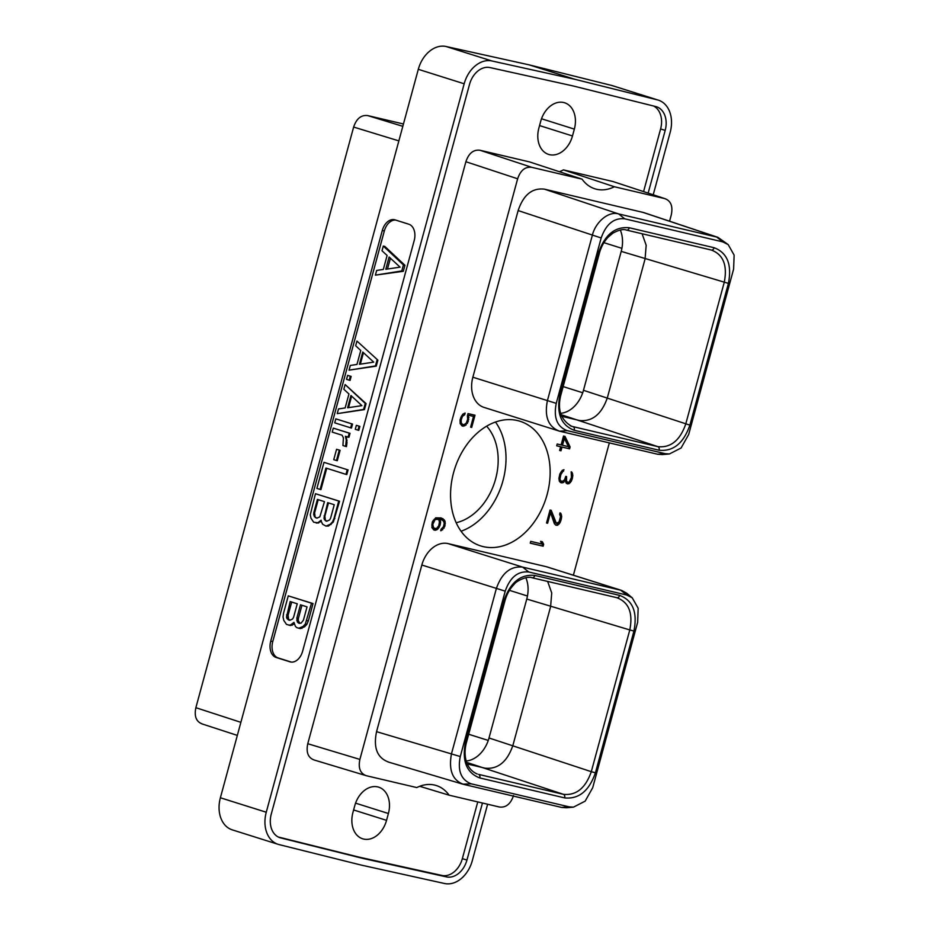<?xml version="1.0" encoding="UTF-8"?>
<svg xmlns="http://www.w3.org/2000/svg" width="930" height="930" viewBox="0 0 930 930"><rect width="100%" height="100%" fill="white"/><g stroke="black" fill="none" stroke-linecap="round" stroke-linejoin="round"><path stroke-width="1.4" d="M435.728 517.824L432.287 521.974L431.904 527.624L433.868 529.984L435.205 530.298L437.844 529.031L439.913 525.694L440.622 522.021L440.041 519.207L440.901 519.417L443.273 520.777L444.226 523.078L443.575 526.613L441.064 529.251L440.669 530.716L441.366 530.588L444.796 526.438L445.075 521.16L441.273 517.964L435.728 517.824M669.565 221.201L671.274 214.911C673.076 206.239 670.902 200.799 664.741 198.602L614.393 186.756A42.373 31.097 -72.5 0 1 594.886 188.802A42.373 31.097 -72.5 0 1 582.075 179.153L531.727 167.319C525.183 166.528 520.486 170.353 517.638 178.793L359.887 759.415C358.085 768.099 360.259 773.539 366.42 775.736L416.768 787.571A42.373 31.097 -72.5 0 1 436.286 785.536A42.373 31.097 -72.5 0 1 449.097 795.173L499.445 807.019C505.978 807.798 510.675 803.973 513.523 795.545M517.638 178.793L465.884 161.727L307.76 743.721C305.958 752.405 308.132 757.845 314.294 760.043L366.42 775.736M612.986 181.536L665.403 198.788L612.986 181.536L563.417 169.876A42.373 31.097 107.5 0 1 559.395 171.713M573.392 575.205L609.336 442.889M567.161 430.625L559.581 431.195L484.007 407.398A26.9 19.739 -72.5 0 1 472.859 377.22L518.138 210.575C523.451 194.835 532.216 187.697 544.422 189.162L643.688 212.563L717.902 237.336L618.648 213.935C608.406 210.773 595.363 222.363 592.329 235.337L547.386 400.725C544.259 416.756 548.316 426.917 559.581 431.195L657.58 454.235L662.334 454.572L669.402 453.968L681.097 447.981L688.677 434.496L733.607 269.107L734.13 255.134L728.213 244.637L722.691 241.847L624.704 218.806C613.963 217.678 606.116 224.06 601.175 237.964L556.245 403.364C553.431 417.686 557.07 426.777 567.161 430.625L665.148 453.666L669.402 453.968M388.752 762.123C377.255 758.02 373.197 747.871 376.557 731.666L421.836 565.022A26.9 19.739 -72.5 0 1 448.121 543.608L546.108 566.649A26.9 19.739 -72.5 0 1 547.154 566.94L621.693 590.445L522.66 567.114C510.547 565.905 501.781 573.043 496.364 588.527L451.445 753.916C448.493 770.249 452.561 780.41 463.651 784.385L561.65 807.438L566.393 807.763L573.45 807.147L585.144 801.16L592.712 787.687L637.654 622.298L638.154 608.255L632.237 597.816L626.739 595.037L528.751 571.997C517.917 570.904 510.082 577.286 505.223 591.154L460.28 756.543C457.455 770.784 461.094 779.875 471.196 783.816L569.183 806.856L573.45 807.147M483.228 546.619A65.367 47.976 -72.5 0 1 480.694 545.922A65.367 47.976 -72.5 0 1 454.073 470.871A65.367 47.976 -72.5 0 1 517.475 420.558A65.367 47.976 -72.5 0 1 520.01 421.255A65.367 47.976 -72.5 0 1 546.631 496.306A65.367 47.976 -72.5 0 1 483.228 546.619M530.24 543.178L543.132 546.212L543.655 544.294L542.353 541.737L540.586 541.318L541.946 544.004L530.728 541.365L530.24 543.178M551.223 510.326L550.037 510.047L546.526 522.986L547.619 523.241L550.537 512.535L554.35 523.695L555.942 525.194L557.628 525.218L560.011 522.753L561.278 519.196L561.685 516.58L560.848 513.36L560.034 512.86L559.628 514.337L560.511 516.545L559.058 521.904L556.384 523.369L551.223 510.326M559.325 481.182L560.639 482.624L562.906 482.775L565.091 480.287L566.219 483.158L568.881 483.786L571.264 481.322L572.241 478.845L572.845 475.521L572.008 472.3L571.194 471.789L571.439 477.462L569.3 481.88L568.183 482.461L566.568 481.252L566.579 476.567L565.766 476.369L564.498 479.88L562.173 481.438L560.465 480.612L560 478.811L560.848 474.579L563.964 469.72L562.266 470.359L559.837 473.998L558.918 478.415L559.325 481.182M570.102 446.935L564.998 436.391L563.522 436.042L561.104 444.935L557.175 444.017L556.686 445.83L560.616 446.749L559.604 450.457L560.988 450.783L561.999 447.074L569.579 448.865L570.102 446.935L569.183 446.644L564.126 436.182M467.383 415.908L467.685 419.174L466.36 422.929L464.349 424.533L462.745 424.568L461.292 422.987L461.152 420.058L462.477 416.315L464.663 414.803L465.151 413.036L462.71 414.245L460.059 419.756L460.176 423.592L462.129 425.963L464.744 425.812L468.185 421.662L468.604 415.257L473.521 416.408L470.592 427.161L471.696 427.416L475.009 415.222L468.011 413.583L467.383 415.908M419.686 786.292L449.097 795.173M643.583 191.592L660.602 128.945A21.076 15.473 107.5 0 0 653.616 106.02M278.256 837L358.689 857.053L441.901 875.444A21.076 15.473 107.5 0 0 462.35 858.634L477.753 801.916M354.795 805.601A23.494 17.24 -72.5 0 1 378.661 787.152A23.494 17.24 -72.5 0 1 388.403 813.506L386.543 820.353A23.494 17.24 -72.5 0 1 362.665 838.802A23.494 17.24 -72.5 0 1 352.935 812.448L354.795 805.601M538.877 128.061L540.737 121.214A23.494 17.24 -72.5 0 1 564.603 102.765A23.494 17.24 -72.5 0 1 574.345 129.119L572.485 135.966A23.494 17.24 -72.5 0 1 548.619 154.415A23.494 17.24 -72.5 0 1 538.877 128.061M582.075 179.153L529.53 161.913L479.961 150.253C473.428 149.463 468.732 153.287 465.884 161.727M648.163 193.103L665.194 130.398A21.076 15.473 107.5 0 0 656.452 106.752A21.076 15.473 107.5 0 0 655.79 106.566L573.182 85.967L489.971 67.576A21.076 15.473 107.5 0 0 469.522 84.386L271.269 814.064A21.076 15.473 107.5 0 0 280.011 837.721A21.076 15.473 107.5 0 0 280.686 837.907L363.293 858.506L446.493 876.897A21.076 15.473 107.5 0 0 466.941 860.076L482.449 803.02M653.22 194.765L670.205 132.234A28.598 20.995 107.5 0 0 658.347 100.149A28.598 20.995 107.5 0 0 657.44 99.894L574.984 79.329L491.935 60.973A28.598 20.995 107.5 0 0 464.175 83.781L266.259 812.239A28.598 20.995 107.5 0 0 278.117 844.324A28.598 20.995 107.5 0 0 279.023 844.58L361.479 865.144L444.54 883.5A28.598 20.995 107.5 0 0 472.289 860.68L487.622 804.241M464.175 83.781L418.302 69.32A28.598 20.995 -72.5 0 1 446.051 46.5L529.112 64.856L611.568 85.421A28.598 20.995 -72.5 0 1 612.475 85.676L658.347 100.149M418.302 69.32L220.387 797.766L266.259 812.239M278.117 844.324L232.244 829.851A28.598 20.995 -72.5 0 1 220.387 797.766M414.199 240.544A13.985 9.486 -76.8 0 0 408.805 224.211L395.018 219.864A13.985 9.486 -76.8 0 0 394.553 219.736A13.985 9.486 -76.8 0 0 382.3 230.489L270.735 641.119A13.985 9.486 -76.8 0 0 276.129 657.463L289.916 661.811A13.985 9.486 -76.8 0 0 290.381 661.939A13.985 9.486 -76.8 0 0 302.634 651.186L414.199 240.544M574.984 79.329L529.112 64.856M395.657 220.061A13.985 9.486 -76.8 0 0 384.334 230.966L272.757 641.595A13.985 9.486 -76.8 0 0 278.151 657.94L291.299 662.079M403.318 271.293L404.945 265.294L384.822 246.415L383.3 246.055L382.021 250.763L387.113 255.471L383.323 269.433L376.673 270.432L375.395 275.141L403.318 271.293L401.795 270.932L403.422 264.934L404.945 265.294M288.963 625.169L290.672 624.902L293.95 622.356L295.438 626.413L296.751 627.622L300.274 628.61L304.563 626.797L306.853 624.367L308.33 620.891L313.038 603.558L288.265 595.863L283.545 613.196L283.057 616.985L283.766 620.368L286.475 624.379L290.486 625.518L294.252 624.03M375.395 275.141L401.795 270.932M403.422 264.934L383.3 246.055M400.074 267.131L385.787 269.293L389.112 257.017L400.074 267.131M387.473 269.037L390.414 258.215M293.264 623.356L294.031 623.53M290.672 624.902L292.194 625.262M298.751 628.25L303.041 626.448L305.331 624.007L311.515 603.198L313.038 603.558M311.515 603.198L288.265 595.863M306.807 620.531L308.33 620.891M305.331 624.007L306.853 624.367M303.041 626.448L304.563 626.797M300.46 627.994L301.983 628.355M307.04 606.871L303.424 620.171L301.088 623.147L298.553 623.1L297.321 621.961L296.856 618.101L300.471 604.802L307.04 606.871M289.707 620.31L287.056 618.729L286.498 617.078L290.195 601.559L297.251 603.791L293.636 617.09L292.613 619.008L289.707 620.31M299.937 623.321L298.286 620.67L298.379 618.462L301.959 605.267M298.553 623.1L299.681 623.367M297.321 621.961L298.844 622.321M296.763 620.31L298.286 620.67M296.856 618.101L298.379 618.462M288.288 619.857L289.811 620.217L288.579 619.089L288.102 615.218L291.695 602.036M287.056 618.729L288.579 619.089M286.498 617.078L288.021 617.427M286.58 614.87L288.102 615.218M202.403 724.005C196.253 721.808 194.068 716.367 195.87 707.695L353.632 127.061C356.481 118.622 361.166 114.809 367.71 115.587L403.446 123.992M560.709 413.315A28.458 20.89 107.5 0 0 583.47 390.309L621.217 251.379A28.458 20.89 107.5 0 0 620.298 230.024M561.767 416.315L579.518 420.5C592.34 421.778 601.605 414.222 607.337 397.842L645.083 258.912L646.176 245.276L642.095 233.756M629.261 227.757L714.112 247.717C727.318 252.739 732.084 264.632 728.399 283.394L689.886 425.138C683.527 443.296 673.262 451.655 659.091 450.225L574.24 430.276C561.034 425.254 556.268 413.362 559.965 394.587L598.467 252.844C604.826 234.697 615.09 226.339 629.261 227.757A3.057 2.069 103.2 0 1 626.588 230.105L626.588 230.105A3.057 2.069 103.2 0 1 626.518 230.094M728.213 244.637L717.902 237.336M711.508 250.077L711.427 250.065A3.057 2.069 103.2 0 1 711.357 250.042C723.296 254.576 727.597 265.317 724.261 282.267L685.747 424.01C680.028 440.401 670.751 447.946 657.929 446.667L571.706 426.324C560.709 419.942 557.117 409.421 560.93 394.762L599.432 253.03C601.21 246.706 604.151 241.381 608.267 237.045L612.835 233.198C618.845 229.873 623.426 228.85 626.588 230.105L711.438 250.054A3.057 2.069 103.2 0 0 714.112 247.717M570.439 425.824L573.089 426.719A3.057 2.069 -76.8 0 1 574.24 430.276M561.15 414.699L657.929 446.667A3.057 2.069 -76.8 0 1 659.091 450.225M583.47 390.309L689.886 425.138M621.217 251.379L728.399 283.394M466.256 760.984A28.458 20.89 107.5 0 0 489.017 737.978L526.764 599.048A28.458 20.89 107.5 0 0 525.845 577.693M467.302 763.983L485.053 768.168C497.875 769.447 507.152 761.891 512.872 745.511L550.618 606.581L551.723 592.945L547.642 581.424M465.5 742.256L504.014 600.513C510.349 582.378 520.614 574.008 534.808 575.426L619.647 595.386C632.853 600.396 637.62 612.289 633.935 631.063L595.421 772.807C589.085 790.953 578.82 799.312 564.626 797.894L479.787 777.945C466.581 772.935 461.815 761.042 465.5 742.256L466.465 742.431L504.978 600.699C506.804 594.212 509.838 588.783 514.104 584.412C515.673 581.448 526.973 575.542 532.134 577.774A3.057 2.069 103.2 0 1 532.053 577.763M387.938 761.914L462.849 784.176L471.196 783.816M632.237 597.816L626.797 593.259L621.693 590.445M475.986 773.493L477.253 773.992C465.709 769.215 463.047 754.881 466.465 742.431M466.686 762.367L563.475 794.336L478.636 774.388A3.057 2.069 -76.8 0 1 479.787 777.945M489.017 737.978L591.294 771.679C585.563 788.07 576.298 795.627 563.475 794.336A3.057 2.069 -76.8 0 1 564.626 797.894M526.764 599.048L629.796 629.936L591.294 771.679L595.421 772.807M617.043 597.746L616.974 597.734A3.057 2.069 103.2 0 1 616.892 597.711C628.831 602.245 633.132 612.986 629.796 629.936L633.935 631.063M456.177 522.73A55.068 40.42 107.5 0 0 494.772 481.821A55.068 40.42 107.5 0 0 486.634 426.184M461.059 531.239A65.367 47.976 107.5 0 0 501.979 484.1A65.367 47.976 107.5 0 0 495.504 422.022M363.293 858.506L358.689 857.053M614.393 186.756L563.417 169.876M530.251 543.108L542.213 545.922L542.736 544.004L541.481 541.527M543.132 546.212L542.213 545.922M543.655 544.294L542.736 544.004M555.408 522.311L554.489 522.021L550.327 510.117M556.384 523.369L554.489 522.021M560.848 513.36L559.976 513.081M561.534 515.034L559.953 513.139M561.685 516.58L560.767 516.29L560.616 514.743M561.278 519.196L560.36 518.905L560.767 516.29M560.883 520.649L559.965 520.358L560.36 518.905M560.011 522.753L559.093 522.462L559.965 520.358M559.081 524.055L558.163 523.764L559.093 522.462M557.628 525.218L556.71 524.927L558.163 523.764M556.466 525.322L555.803 525.113M555.652 525.02L556.71 524.927M550.537 512.535L549.618 512.244L546.701 522.951L547.619 523.241M563.568 471.161L562.65 470.871L562.871 470.045M562.976 471.371L562.057 471.08L562.65 470.871M562.173 472.022L561.243 471.731L562.057 471.08M561.65 472.742L560.732 472.452L561.243 471.731M560.848 474.579L559.93 474.288L560.732 472.452M560.232 476.846L559.314 476.555L559.93 474.288M560 478.811L559.081 478.52L559.314 476.555M560.093 479.682L559.081 478.52M560.465 480.612L559.163 479.392M560.976 481.159L559.546 480.322M566.231 477.881L565.428 477.625M566.184 480.31L565.266 480.02L565.301 477.939M566.568 481.252L565.266 480.02M567.533 482.31L565.649 480.961M572.008 472.3L571.125 472.022M572.694 473.975L571.113 472.08M572.845 475.521L571.927 475.23L571.776 473.684M572.427 478.136L571.508 477.846L571.927 475.23M572.241 478.845L571.508 477.846M571.264 481.322L570.346 481.031L571.322 478.555M570.346 482.624L569.427 482.333L570.346 481.031M568.881 483.786L567.963 483.495L569.427 482.333M567.719 483.891L567.056 483.681M566.916 483.588L567.963 483.495M565.091 480.287L564.347 480.054M563.871 482.263L562.952 481.973L563.638 480.868M562.906 482.775L561.976 482.484L562.952 481.973M561.72 482.868L560.802 482.577L561.976 482.484M569.579 448.865L568.66 448.574L569.183 446.644M561.999 447.074L568.66 448.574M560.988 450.783L560.069 450.492L561.081 446.784M560.616 446.749L556.698 445.761M562.487 445.261L561.569 444.97L563.464 438.018L564.382 438.297L568.381 446.644L562.487 445.261L564.382 438.297M471.696 427.416L470.778 427.126L474.068 415.001M473.521 416.408L468.604 415.257M468.987 417.617L468.069 417.326L467.685 414.966M468.778 419.476L467.86 419.186L468.069 417.326M468.185 421.662L467.267 421.371L467.86 419.186M467.418 423.394L466.5 423.103L467.267 421.371M466.116 424.998L465.198 424.708L466.5 423.103M464.744 425.812L463.826 425.522L465.198 424.708M463.198 426.207L462.268 425.917L463.826 425.522M464.663 414.803L463.745 414.513L464.035 413.455M463.396 415.268L462.477 414.978L463.745 414.513M462.477 416.315L461.559 416.024L462.477 414.978M461.768 417.779L460.85 417.489L461.559 416.024M461.152 420.058L460.222 419.767L460.85 417.489M461.024 421.674L460.106 421.383L460.222 419.767M461.292 422.987L460.106 421.383M461.966 423.975L460.373 422.697M462.745 424.568L461.048 423.685M436.751 529.902L435.833 529.623L438.239 527.136L439.495 523.59L439.123 518.917L440.901 519.417M437.844 529.031L436.926 528.74M435.205 530.298L434.287 530.019L435.833 529.623M440.843 530.053L443.11 527.891L444.482 522.846L443.366 519.545L440.704 517.836M434.484 528.6L432.113 526.717L432.59 521.509L435.205 518.812L438.797 519.731L439.448 521.951L438.704 525.857L436.379 528.624L433.706 527.996L432.776 524.462L435.031 519.672L438.007 519.126M443.11 518.789L442.192 518.498M444.284 519.835L443.366 519.545M445.075 521.16L444.156 520.87M445.4 523.137L444.482 522.846M445.179 524.997L444.261 524.706M444.796 526.438L443.877 526.148M444.029 528.182L443.11 527.891M442.738 529.775L441.808 529.484M441.366 530.588L440.75 530.402M440.041 519.207L439.123 518.917M440.622 522.021L439.704 521.73M440.413 523.881L439.495 523.59M439.913 525.694L438.995 525.404M439.158 527.426L438.239 527.136M433.706 527.996L432.787 527.705M433.031 527.008L432.113 526.717M432.752 525.706L431.834 525.415M432.776 524.462L431.857 524.171M433.508 521.8L432.59 521.509M434.112 520.695L433.194 520.416M435.031 519.672L434.101 519.382M436.124 519.103L435.205 518.812M437.112 518.917L436.193 518.626M373.721 362.142L362.758 352.028L359.433 364.293L373.721 362.142M377.069 359.945L375.441 365.943L349.041 370.152L350.319 365.444L356.969 364.444L360.759 350.482L355.667 345.774L356.946 341.066L377.882 360.143L376.255 366.141L375.441 365.943M377.882 360.143L356.946 341.066M376.255 366.141L349.041 370.152M363.456 352.668L360.329 364.165M349.262 380.196L346.541 379.347L347.622 375.371L350.343 376.22L349.262 380.196L350.075 380.393L351.156 376.418L350.343 376.22M351.156 376.418L347.622 375.371M345.135 384.555L366.071 403.62L364.432 409.619L337.23 413.641L338.508 408.933L345.146 407.933L348.948 393.971L343.844 389.263L345.135 384.555L365.257 403.434L363.618 409.433L337.23 413.641M351.633 396.157L348.518 407.654M366.071 403.62L365.257 403.434M364.432 409.619L363.618 409.433M347.611 407.782L361.898 405.631L350.947 395.517L347.611 407.782M350.656 427.847L334.73 422.825L335.811 418.849L351.738 423.871L350.656 427.847L351.47 428.044L352.551 424.068L351.738 423.871M352.551 424.068L335.811 418.849M357.992 430.16L355.272 429.311L356.353 425.336L359.073 426.184L357.992 430.16L358.806 430.358L359.887 426.382L359.073 426.184M359.887 426.382L356.353 425.336M346.239 436.519L346.983 442.599L346.46 446.586L345.646 446.4L342.926 445.54L343.414 437.879L342.089 435.205L332.208 432.101L333.289 428.125L349.215 433.148L348.134 437.123L345.402 436.251L346.262 440.076L345.646 446.4M333.289 428.125L350.029 433.334L348.948 437.309L348.134 437.123M350.029 433.334L349.215 433.148M346.669 437.774L345.855 437.577M347.076 440.262L346.262 440.076M346.983 442.599L346.169 442.413M336.462 460.524L333.742 459.676L336.567 449.283L339.287 450.132L336.462 460.524L337.276 460.722L340.101 450.329L339.287 450.132M340.101 450.329L336.567 449.283M324 462.338L347.25 469.673L345.983 474.37L325.93 468.046L320.118 489.424L316.909 488.413L324 462.338L347.25 469.673M348.064 469.871L346.797 474.556L345.983 474.37M326.732 468.29L320.931 489.622L320.118 489.424M314.27 516.58L316.921 518.161L319.827 516.848L324.465 501.63L317.409 499.41L313.794 512.709L313.701 514.918L315.502 517.708M321.245 521.439L321.164 520.207L317.886 522.753L313.689 522.23L310.98 518.219L310.271 514.836L315.468 493.714L338.729 501.049L334.021 518.382L332.533 521.858L330.255 524.299L325.965 526.101L322.652 524.264L321.245 521.439L317.886 522.753M330.638 518.022L334.254 504.723L327.674 502.653L323.977 518.161L324.535 519.812L326.697 521.242L329.604 519.94L330.638 518.022M315.468 493.714L339.543 501.235L333.347 522.044L328.476 526.031L325.965 526.101M328.476 526.031L327.674 525.845M331.057 524.485L330.255 524.299M333.347 522.044L332.533 521.858M334.835 518.568L334.021 518.382M339.543 501.235L338.729 501.049M318.699 522.951L316.177 523.02M321.245 521.381L320.478 521.207M328.476 502.898L324.872 516.15L325.349 520.01L326.837 521.219M316.305 517.905L317.06 518.138M318.211 499.666L314.607 512.907L315.084 516.766M326.581 521.137L325.767 520.951M325.349 520.01L324.535 519.812M324.791 518.359L323.977 518.161M324.872 516.15L324.059 515.952M314.607 512.907L313.794 512.709M314.514 515.115L313.701 514.918M665.194 130.398L660.602 128.945M491.935 60.973L446.051 46.5M611.568 85.421L657.44 99.894M289.916 661.811L290.846 662.032M276.129 657.463L278.151 657.94M270.735 641.119L272.757 641.595M382.3 230.489L384.334 230.966M355.562 803.148L388.403 813.506M353.609 809.96L386.543 820.353M541.504 118.761L574.345 129.119M539.551 125.573L572.485 135.966M402.818 126.317L367.71 115.587M195.87 707.695L240.882 722.331M398.854 140.883L353.632 127.061M468.685 734.258L488.262 740.431M509.466 590.341L527.461 596.014M563.15 386.589L582.726 392.762M603.919 242.672L621.914 248.345M598.467 252.844L599.432 253.03M601.175 237.964L518.138 210.575M624.704 218.806L618.648 213.935L544.422 189.162M556.245 403.364L472.859 377.22M665.148 453.666L657.58 454.235M722.691 241.847L716.623 236.976L642.409 212.203M559.965 394.587L560.93 394.762M626.669 230.129L711.357 250.042M504.014 600.513L504.978 600.699M505.223 591.154L421.836 565.022M460.28 756.543L376.557 731.666M569.183 806.856L561.65 807.426M626.739 595.037L620.647 590.155L546.108 566.649M528.751 571.997L522.66 567.114L448.121 543.608M619.647 595.386A3.057 2.069 103.2 0 1 616.974 597.734M532.204 577.797L616.892 597.711M534.808 575.426A3.057 2.069 103.2 0 1 532.134 577.774L616.974 597.723M280.686 837.907L279.36 837.488M446.493 876.897L441.901 875.444M466.941 860.076L462.35 858.634M531.727 167.319L479.961 150.253M307.76 743.721L359.887 759.415M201.775 723.831L237.336 735.398"/></g></svg>
